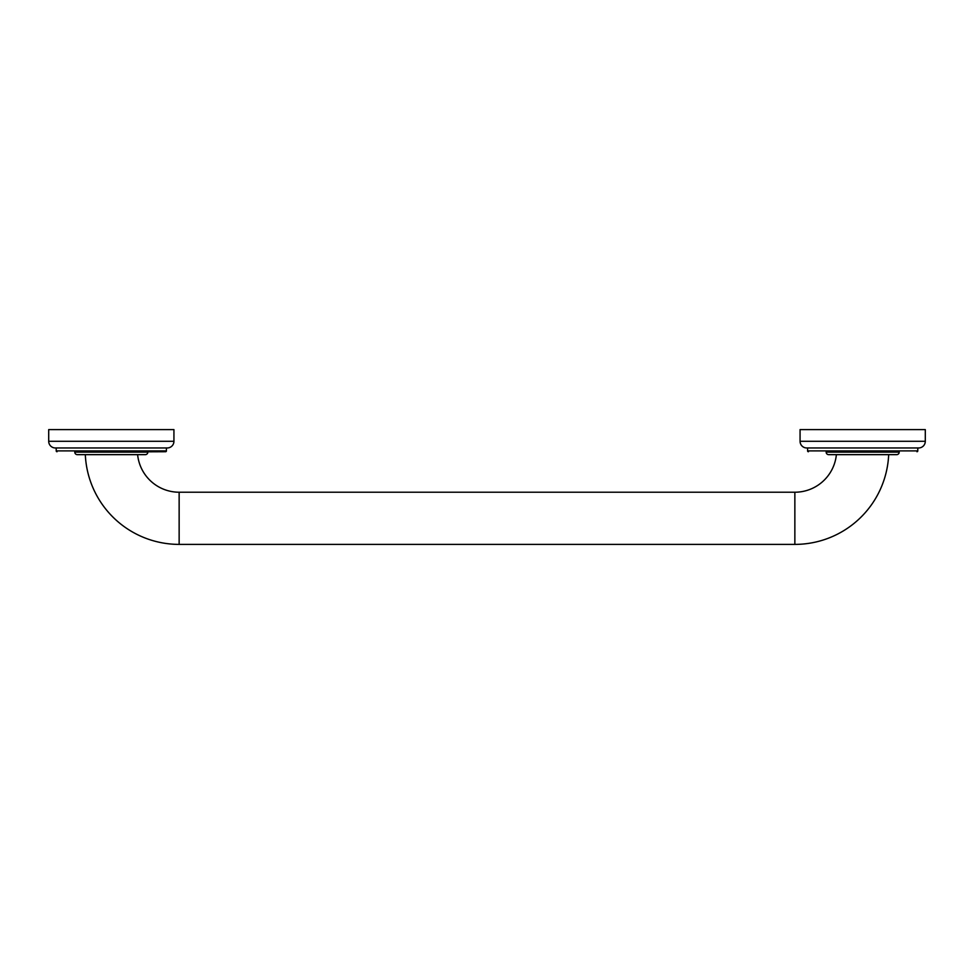 <?xml version="1.0" encoding="UTF-8"?>
<svg xmlns="http://www.w3.org/2000/svg" width="974" height="974" viewBox="0 0 974 974"><rect width="100%" height="100%" fill="white"/><g stroke="black" fill="none" stroke-linecap="round" stroke-linejoin="round"><path stroke-width="1.46" d="M899.209 452.143L826.159 452.143A2.508 2.508 0 0 0 828.667 454.651L896.701 454.651A2.508 2.508 0 0 0 899.209 452.143L826.159 452.143M826.159 451.729L899.209 451.729M808.42 451.729A0.84 0.84 0 0 1 807.58 450.889L807.58 447.967M916.948 451.729A0.84 0.84 0 0 0 917.788 450.889L807.58 450.889M917.788 447.967L917.788 450.889M925.3 441.295A6.684 6.684 0 0 1 918.616 447.967L806.752 447.967A6.684 6.684 0 0 1 800.068 441.295L800.068 429.607L925.3 429.607L925.3 441.295L800.068 441.295M137.614 454.651A41.748 41.748 0 0 0 179.143 492.223L794.857 492.223A41.748 41.748 0 0 0 836.386 454.651M85.322 454.651A93.918 93.918 0 0 0 179.143 544.393L794.857 544.393A93.918 93.918 0 0 0 888.678 454.651M147.841 451.729L147.841 452.143A2.508 2.508 0 0 1 145.333 454.651L77.299 454.651A2.508 2.508 0 0 1 74.791 452.143L165.58 451.729L74.791 451.729M57.052 451.729A0.84 0.84 0 0 1 56.212 450.889L56.212 447.967M165.58 451.729A0.84 0.84 0 0 0 166.42 450.889L56.212 450.889M166.42 447.967L166.42 450.889M173.932 441.295A6.684 6.684 0 0 1 167.248 447.967L55.384 447.967A6.684 6.684 0 0 1 48.7 441.295L48.7 429.607L173.932 429.607L173.932 441.295L48.7 441.295M794.857 492.223L794.857 544.393M147.841 452.143L74.791 452.143M179.143 492.223L179.143 544.393"/></g></svg>
